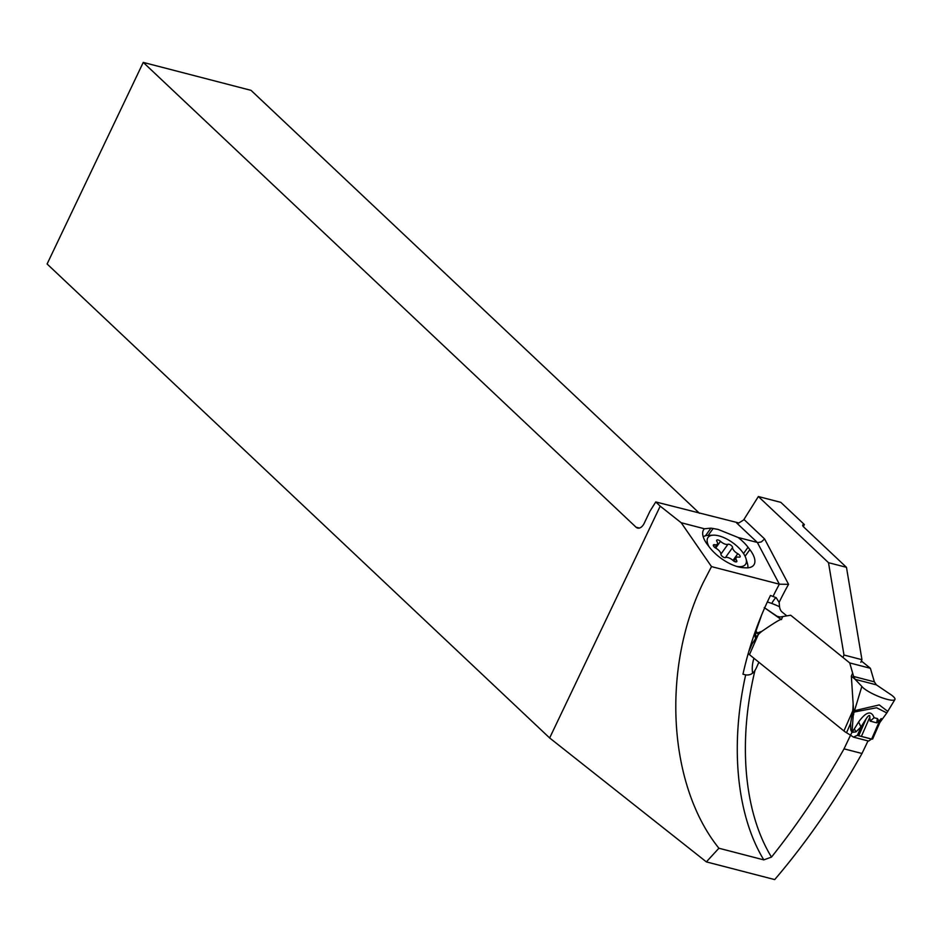<?xml version="1.0" encoding="UTF-8"?>
<svg xmlns="http://www.w3.org/2000/svg" width="942" height="942" viewBox="0 0 942 942"><rect width="100%" height="100%" fill="white"/><g stroke="black" fill="none" stroke-linecap="round" stroke-linejoin="round"><path stroke-width="1.41" d="M852.133 731.11L851.698 731.651L850.744 729.979L852.204 729.355L852.71 732.299L855.913 731.899L860.976 726.918L866.216 718.664C868.759 715.002 869.961 714.495 869.819 717.168L870.114 721.125L876.708 722.832L881.123 719.629L872.633 739.011M853.428 737.127L868.654 741.071L871.515 739.07L857.208 735.361L853.428 737.127A57.662 12.069 -156.4 0 0 846.528 732.723L850.591 723.421L850.744 729.979M748.242 653.454A11.528 2.414 23.6 0 0 749.479 654.655L843.938 730.957A11.528 2.414 23.6 0 0 846.528 732.723M874.353 681.843L876.354 684.834L889.142 693.5A18.334 3.839 -156.4 0 1 894.441 697.775A18.334 3.839 -156.4 0 1 882.513 697.94A18.334 3.839 -156.4 0 1 861.848 686.424L854.724 709.962L853.582 710.739L851.344 676.12L855.136 679.335L853.582 676.462L874.353 681.843L870.384 668.29L861.377 661.001L870.384 668.29L874.353 681.843L876.354 684.834L889.142 693.5A18.334 3.839 -156.4 0 1 894.441 697.775A18.334 3.839 -156.4 0 1 894.9 699.541A18.334 3.839 -156.4 0 1 879.369 696.762A18.334 3.839 -156.4 0 1 861.848 686.424L855.136 679.335L853.582 676.462L849.731 662.933L870.384 668.29M849.731 662.933L790.679 615.232L780 617.022L777.032 616.245L780 617.022L790.679 615.232L849.731 662.933L852.663 673.094L851.344 676.12M853.099 704.875A34.183 20.312 104.5 0 1 852.687 710.951L850.591 723.421M748.808 651.511L752.14 643.892L758.228 634.649A34.183 20.288 104.6 0 1 761.96 631.27C774.771 622.462 781.248 618.576 781.389 619.612L782.708 616.586M755.519 638.146L754.53 634.508L755.201 633.495L756.379 636.874M755.731 630.716L755.26 633.495L757.368 633.012L755.637 630.504M755.225 633.401L756.344 636.922M752.14 643.892L750.115 647.142M754.53 634.508L753.859 635.556M780.011 617.022L777.032 616.245L764.245 607.578L781.389 619.612M767.341 602.02A18.334 3.839 -156.4 0 1 779.529 606.73A18.334 3.839 -156.4 0 0 767.341 602.02M756.226 630.398L761.654 614.973M749.479 654.655L758.228 634.649L757.368 633.012L761.96 631.27M854.724 709.962L854.677 710.645L879.286 704.922L887.823 711.434M851.698 731.651L852.71 732.299M857.208 735.361L861.4 736.409L869.819 717.168M852.204 729.355L853.582 710.739L852.687 710.951L843.938 730.957M854.677 710.645L853.911 713.118L852.251 714.319M854.335 711.999L876.578 707.76L886.822 712.929L894.9 699.541M879.887 722.467L877.449 718.593L876.708 722.832M861.4 736.409L871.644 739.058L880.063 719.818C881.924 717.604 881.853 718.405 879.863 722.208M871.644 739.058L872.622 739.07M861.223 726.529L857.408 735.278L858.916 735.361L866.216 718.664M870.114 721.125L874.117 717.733C871.303 710.221 866.134 711.646 858.598 721.984L860.976 726.918M858.598 721.984L854.37 728.849L855.913 731.899M854.37 728.849L852.687 731.439M853.746 714.648L851.957 716.05M853.911 713.118L852.239 714.389M874.117 717.733L877.449 718.593M655.762 501.956L660.212 506.148L549.645 737.963L47.1 263.984L143.255 62.407L636.062 527.214A9.22 5.475 -75.5 0 0 637.593 528.085A9.22 5.475 -75.5 0 0 644.234 523.222L650.004 511.129L655.762 501.956L738.834 522.963L743.615 519.984L758.369 496.528L780.824 502.357L804.35 524.541A9.22 2.308 25.5 0 0 802.725 525.047A9.22 2.308 25.5 0 0 803.867 527.155L846.469 567.331L828.501 562.68L758.369 496.528M549.645 737.963L706.359 861.883L718.911 848.236L763.809 859.881A215.647 128.053 104.5 0 1 737.421 758.475A215.647 128.053 104.5 0 1 745.664 674.896L742.967 674.201A215.647 128.053 104.5 0 1 768.778 598.947A215.647 128.053 104.5 0 1 770.474 595.462L776.208 597.723L779.116 602.409A209.878 124.627 104.5 0 1 788.56 584.334L764.598 538.942L761.336 541.921L757.863 542.58L738.163 537.505L718.087 529.416L710.963 528.132L705.464 535.786M710.963 528.132L704.463 528.768L681.196 522.739L711.504 566.601L703.509 582.026C661.26 668.125 668.031 785.181 718.911 848.236M681.196 522.739L660.212 506.148M828.501 562.68L843.985 655.031L861.954 659.694L846.469 567.331M706.359 861.883L774.701 879.592A634.249 376.612 -75.5 0 0 862.001 753.494L868.006 740.907M861.954 659.694L860.823 662.273M771.769 603.457A20.759 12.328 104.5 0 1 775.961 597.534M752.646 673.153A20.182 11.987 104.5 0 1 753.965 658.281M851.839 732.464L844.032 748.843L862.001 753.494M758.981 662.332A5.77 3.427 104.5 0 0 758.169 663.792L756.826 666.842A20.182 11.987 -75.5 0 1 754.978 670.41C752.835 673.919 749.726 675.414 745.664 674.896M844.032 748.843A634.249 376.612 104.5 0 1 771.486 857.09L763.809 859.881M786.853 615.88L782.107 612.041A11.528 6.853 104.5 0 1 779.399 605.282A20.759 12.328 -75.5 0 0 779.116 602.409M842.937 657.445L843.985 655.031M711.504 566.601L779.364 584.193L788.56 584.334M803.349 526.625L804.35 524.541M699.447 513.272L251.031 90.35L143.255 62.407M704.463 528.768A28.248 12.411 35.7 0 0 703.756 529.569A28.248 12.411 35.7 0 0 707.713 544.959L709.514 547.314A28.248 12.411 35.7 0 0 743.285 567.685L745.605 567.814A28.248 12.411 35.7 0 0 753.8 565.012A28.248 12.411 35.7 0 0 749.856 549.622L748.042 547.255A28.248 12.411 35.7 0 0 738.163 537.505M709.02 546.666A23.067 10.127 -144.3 0 1 713.294 535.162A23.067 10.127 -144.3 0 1 741.189 550.446A23.067 10.127 -144.3 0 1 745.993 558.63L747.418 563.54A27.671 12.152 -144.3 0 1 747.842 567.802M703.215 536.81A27.671 12.152 -144.3 0 1 708.196 535.374L713.176 528.427M745.993 558.63A23.067 10.127 -144.3 0 1 736.691 566.413M725.552 557.558A6.347 2.791 -144.3 0 1 733.029 560.478A2.932 1.283 35.7 0 0 736.762 561.632A2.932 1.283 35.7 0 0 736.585 560.372A6.347 2.791 -144.3 0 1 736.197 557.652A6.347 2.791 -144.3 0 1 738.858 557.134A2.932 1.283 35.7 0 0 740.094 556.899A2.932 1.283 35.7 0 0 739.541 555.132A2.932 1.283 35.7 0 0 737.798 553.719A6.347 2.791 -144.3 0 1 734.018 550.693A6.347 2.791 -144.3 0 1 732.582 547.561A2.932 1.283 35.7 0 0 731.922 546.125A2.932 1.283 35.7 0 0 727.978 544.264A6.347 2.791 -144.3 0 1 720.489 541.344A2.932 1.283 35.7 0 0 716.756 540.202A2.932 1.283 35.7 0 0 716.933 541.462A6.347 2.791 -144.3 0 1 717.321 544.182A6.347 2.791 -144.3 0 1 714.672 544.7A2.932 1.283 35.7 0 0 713.435 544.935A2.932 1.283 35.7 0 0 713.977 546.701A2.932 1.283 35.7 0 0 715.72 548.103A6.347 2.791 -144.3 0 1 719.5 551.141A6.347 2.791 -144.3 0 1 720.936 554.261A2.932 1.283 35.7 0 0 721.596 555.709A2.932 1.283 35.7 0 0 725.552 557.558M861.848 686.424L855.136 679.335L876.354 684.834M853.582 676.462L852.663 673.094M851.38 731.381L852.592 730.262L851.909 729.485M773.158 596.168A215.647 128.053 104.5 0 1 779.364 584.193L757.344 542.474L736.597 522.904M771.486 857.09A209.878 124.627 104.5 0 1 745.522 757.945A209.878 124.627 104.5 0 1 754.978 670.41M743.968 519.478L764.598 538.942M636.062 527.214L639.347 528.062M745.075 556.275L749.856 549.622M748.042 547.255L743.521 553.555M735.514 561.868L736.585 560.372M713.6 546.183L714.672 544.7M715.661 548.067L720.489 541.344M720.936 554.061L727.978 544.264M725.364 557.629L732.582 547.561M732.982 560.431L737.798 553.719M879.922 722.42L886.822 712.941M713.294 535.162L708.196 535.374M714.896 547.561L717.321 544.182M733.759 561.055L736.197 557.652"/></g></svg>

